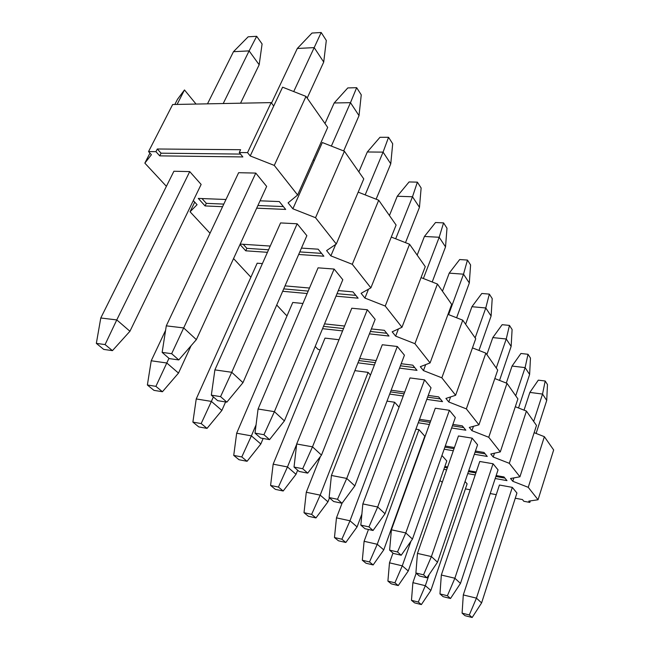 <?xml version="1.0" encoding="UTF-8"?>
<svg xmlns="http://www.w3.org/2000/svg" width="650" height="650" viewBox="0 0 650 650"><rect width="100%" height="100%" fill="white"/><g stroke="black" fill="none" stroke-linecap="round" stroke-linejoin="round"><path stroke-width="0.97" d="M271.513 103.082L297.318 48.466L312.008 33.044L321.189 32.5L326.308 40.471L323.716 62.067L307.182 98.101M166.286 325.845L238.631 172.697L255.775 173.087L266.662 186.42L196.365 339.633L178.766 359.929L171.657 353.689L162.143 352.389L166.286 325.845L183.682 327.933L255.775 173.087M178.766 359.929L169.284 358.605L162.143 352.389M171.657 353.689L183.682 327.933L196.365 339.633M293.719 91.569L314.186 47.613L297.318 48.466M323.716 62.067L314.186 47.613L321.189 32.5M324.992 123.532L334.181 102.976L347.791 87.929L356.663 87.685L361.254 94.835L359.019 115.635L343.671 150.946M214.89 369.882L280.572 222.926L297.156 223.779L306.857 235.666L242.97 382.655L226.85 402.147L220.561 396.63L211.339 395.159L214.89 369.882L231.749 372.296L297.156 223.779M226.85 402.147L217.661 400.66L211.339 395.159M220.561 396.63L231.749 372.296L242.97 382.655M331.362 146.096L350.48 102.676L334.181 102.976M359.019 115.635L350.48 102.676L356.663 87.685M358.857 171.868L367.307 151.978L379.974 137.296L388.554 137.304L392.697 143.756L390.764 163.8L376.114 199.201M258.074 409.004L318.069 267.832L334.116 269.051L342.81 279.711L284.399 420.891L269.547 439.628L263.949 434.712L255.011 433.128L258.074 409.004L274.406 411.661L334.116 269.051M269.547 439.628L260.65 438.027L255.011 433.128M263.949 434.712L274.406 411.661L284.399 420.891M365.17 194.886L383.069 152.124L367.307 151.978M390.764 163.8L383.069 152.124L388.554 137.304M389.431 215.516L397.248 196.251L409.086 181.943L417.381 182.154L421.135 187.996L419.461 207.334L405.494 242.653M296.684 443.991L351.796 308.222L367.323 309.741L375.164 319.345L321.474 455.106L307.71 473.127L302.689 468.723L294.036 467.049L296.684 443.991L312.504 446.834L367.323 309.741M307.71 473.127L299.089 471.445L294.036 467.049M302.689 468.723L312.504 446.834L321.474 455.106M395.688 238.794L412.49 196.763L397.248 196.251M419.461 207.334L412.49 196.763L417.381 182.154M417.17 255.117L424.426 236.462L435.532 222.519L443.568 222.893L446.989 228.215L445.526 246.886L432.209 281.986M331.427 475.467L382.289 344.744L397.321 346.491L404.43 355.201L354.835 485.899L342.022 503.254L337.504 499.281L329.119 497.551L331.427 475.467L346.743 478.433L397.321 346.491M342.022 503.254L333.678 501.516L329.119 497.551M337.504 499.281L346.743 478.433L354.835 485.899M423.378 278.517L439.189 237.266L424.426 236.462M445.526 246.886L439.189 237.266L443.568 222.893M442.455 291.216L449.223 273.13L459.68 259.545L467.456 260.065L470.584 264.932L469.316 282.977L456.609 317.769M362.846 503.929L410.004 377.934L424.556 379.86L431.031 387.79L385.019 513.76L373.051 530.489L368.948 526.89L360.831 525.119L362.846 503.929L377.683 506.992L424.556 379.86M373.051 530.489L364.959 528.71L360.831 525.119M368.948 526.89L377.683 506.992L385.019 513.76M448.606 314.624L463.515 274.186L449.223 273.13M469.316 282.977L463.515 274.186L467.456 260.065M465.603 324.252L471.933 306.711L481.796 293.483L489.336 294.109L492.212 298.577L491.099 316.03L478.969 350.447M391.398 529.799L435.289 408.216L449.394 410.288L455.317 417.536L412.457 539.086L401.229 555.23L397.499 551.956L389.626 550.152L391.398 529.799L405.779 532.927L449.394 410.288M401.229 555.23L393.388 553.426L389.626 550.152M397.499 551.956L405.779 532.927L412.457 539.086M475.15 337.878L485.786 307.97L471.933 306.711M491.099 316.03L485.786 307.97L489.336 294.109M486.866 354.608L492.806 337.586L502.149 324.691L509.462 325.406L512.102 329.526L511.136 346.426L499.541 380.412M417.454 553.41L458.461 435.963L472.136 438.149L477.571 444.803L437.507 562.209L426.944 577.801L423.54 574.811L415.902 572.991L417.454 553.41L431.405 556.571L472.136 438.149M426.944 577.801L419.339 575.981L415.902 572.991M423.54 574.811L431.405 556.571L437.507 562.209M496.259 368.022L506.244 338.999L492.806 337.586M511.136 346.426L506.244 338.999L509.462 325.406M506.301 383.061L512.054 366.056L520.918 353.486L528.019 354.283L530.465 358.093L529.62 374.473L518.529 407.989M441.334 575.039L479.765 461.484L493.041 463.759L498.046 469.885L460.476 583.408L450.507 598.488L447.379 595.741L439.969 593.913L441.334 575.039L454.87 578.232L493.041 463.759M450.507 598.488L443.129 596.659L439.969 593.913M447.379 595.741L454.87 578.232L460.476 583.408M515.71 395.777L525.102 367.616L512.054 366.056M529.62 374.473L525.102 367.616L528.019 354.283M524.038 410.15L529.872 392.405L538.306 380.152L545.196 381.006L547.462 384.54L546.723 400.424L536.104 433.444M463.296 594.937L499.427 485.022L512.314 487.37L516.937 493.033L481.601 602.908L472.168 617.5L469.284 614.973L462.093 613.145L463.296 594.937L476.442 598.138L512.314 487.37M472.168 617.5L465.002 615.68L462.093 613.145M469.284 614.973L476.442 598.138L481.601 602.908M533.674 421.427L542.539 394.071L529.872 392.405M546.723 400.424L542.539 394.071L545.196 381.006M207.488 103.846L233.472 51.691L248.162 36.806L256.677 36.303L262.088 43.956L259.171 64.772L240.541 103.204M100.782 317.996L173.907 171.243L189.735 171.6L201.143 184.438L129.943 331.256L112.442 350.634L105.081 344.581L96.338 343.379L100.782 317.996L116.772 319.914L189.735 171.6M112.442 350.634L103.732 349.416L96.338 343.379M105.081 344.581L116.772 319.914L129.943 331.256M223.218 103.537L249.113 50.895L233.472 51.691M259.171 64.772L249.113 50.895L256.677 36.303M191.084 345.719L178.506 373.084L162.435 391.731L153.952 390.358L147.379 384.995L151.222 360.774L165.579 330.338M162.435 391.731L155.894 386.352L147.379 384.995M155.894 386.352L166.79 363.001L151.222 360.774M178.506 373.084L166.79 363.001L168.968 358.329M225.591 401.944L221.869 410.442L207.033 428.391L198.778 426.904L192.888 422.102L196.235 398.946L257.181 263.201L262.389 263.599M207.033 428.391L201.175 423.573L192.888 422.102M201.175 423.573L211.388 401.408L196.235 398.946M221.869 410.442L211.388 401.408L213.371 396.931M263.136 438.474L260.829 443.991L247.065 461.297L239.037 459.729L233.732 455.406L236.665 433.225L292.752 302.477L302.924 303.469M247.065 461.297L241.792 456.958L233.732 455.406M241.792 456.958L251.387 435.866L236.665 433.225M260.829 443.991L251.387 435.866L256.067 424.816M297.668 470.202L296.018 474.305L283.189 490.994L275.389 489.369L270.587 485.452L273.162 464.173L325.016 338.106L339.007 339.731M283.189 490.994L278.419 487.069L270.587 485.452M278.419 487.069L287.471 466.944L273.162 464.173M296.018 474.305L287.471 466.944L296.652 444.348M329.485 497.868L327.957 501.824L315.957 517.928L308.376 516.262L304.013 512.704L306.28 492.261L320.45 456.446M315.957 517.928L311.626 514.369L304.013 512.704M311.626 514.369L320.19 495.129L306.28 492.261M327.957 501.824L320.19 495.129L368.111 372.385L370.492 375.074M361.879 514.069L357.086 526.906L345.824 542.474L338.447 540.784L334.466 537.534L336.473 517.855L342.062 503.198M345.824 542.474L341.868 539.224L334.466 537.534M341.868 539.224L349.993 520.796L336.473 517.855M357.086 526.906L349.993 520.796L394.631 402.244L399.043 407.209M373.149 564.939L369.517 561.957L377.252 544.278L418.982 429.658L424.808 436.215L383.752 549.876L373.149 564.939L365.974 563.225L362.318 560.243L364.098 541.288L368.461 529.482M369.517 561.957L362.318 560.243M383.752 549.876L377.252 544.278L364.098 541.288M441.935 455.488L446.794 460.964L408.265 570.984L398.239 585.569L391.267 583.846L387.904 581.1L389.488 562.819L392.974 553.061M398.239 585.569L394.908 582.822L387.904 581.1M394.908 582.822L402.277 565.833L389.488 562.819M408.265 570.984L402.277 565.833L410.946 541.255M465.043 481.512L467.122 483.852L430.861 590.452L421.371 604.581L414.578 602.851L411.474 600.324L412.888 582.66L416.163 573.219M421.371 604.581L418.291 602.046L411.474 600.324M418.291 602.046L425.336 585.691L412.888 582.66M430.861 590.452L425.336 585.691L429.154 574.551M415.919 429.171L418.982 429.658M387.002 401.123L394.631 402.244M354.876 370.638L368.111 372.385M250.217 155.943L282.596 87.173L305.996 96.411L327.706 127.408L297.619 195.008L274.276 165.417L250.217 155.943L247.536 152.612L271.164 102.611L172.664 104.512L148.549 151.596L155.935 151.669L157.292 148.996L240.606 149.711L239.265 152.531L247.536 152.612M274.276 165.417L305.996 96.411M315.534 217.709L344.402 151.239L363.773 178.896L336.294 244.026L315.534 217.709L292.874 208.796L288.088 202.873L297.619 195.008M292.874 208.796L314.234 160.737L313.381 159.591M344.402 151.239L322.327 142.529L314.234 160.737M352.284 264.298L378.714 200.224L396.11 225.054L370.874 287.861L352.284 264.298L330.866 255.873L326.601 250.583L336.294 244.026M330.866 255.873L335.692 244.432M378.714 200.224L358.191 192.132M385.231 306.053L409.565 244.254L425.262 266.662L401.968 327.275L385.231 306.053L364.926 298.074L361.091 293.321L370.874 287.861M364.926 298.074L368.509 289.177M409.565 244.254L391.284 237.055M414.936 343.704L437.434 284.042L451.677 304.379L430.089 362.911L414.936 343.704L395.639 336.123L392.169 331.825L401.968 327.275M395.639 336.123L398.409 328.924M437.434 284.042L421.062 277.599M441.846 377.821L462.751 320.182L475.727 338.715L455.626 395.289L441.846 377.821L423.459 370.606L420.314 366.697L430.089 362.911M423.459 370.606L425.677 364.618M462.751 320.182L447.988 314.381M466.351 408.882L485.843 353.145L497.721 370.102L478.936 424.832L466.351 408.882L448.793 401.993L445.916 398.434L455.626 395.289M448.793 401.993L450.604 396.914M485.843 353.145L472.469 347.888M488.751 437.271L506.992 383.338L517.904 398.913L500.297 451.904L488.751 437.271L471.949 430.682L469.316 427.424L478.936 424.832M471.949 430.682L473.46 426.311M506.992 383.338L494.821 378.552M509.308 463.328L526.427 411.084L536.486 425.441L519.935 476.799L509.308 463.328L493.204 457.015L490.782 454.017L500.297 451.904M493.204 457.015L494.479 453.196M526.427 411.084L515.304 406.721M528.247 487.329L544.367 436.686L553.662 449.962L538.054 499.761L528.247 487.329L512.777 481.268L510.543 478.506L519.935 476.799M512.777 481.268L513.866 477.896M544.367 436.686L534.154 432.681M439.92 480.577L442.301 482.243M315.217 346.418L317.72 349.115L320.101 350.049M276.721 305.004L286.098 315.088L287.162 315.51M237.819 249.283L237.543 249.876M194.724 202.126L190.06 211.77L210.023 233.252M193.31 200.582L197.072 204.693L190.06 211.77M196.048 104.065L184.478 89.944L177.084 104.431M184.478 89.944L177.482 99.304L174.834 104.471M149.955 153.132L144.844 163.126L166.392 186.314M148.549 151.596L151.409 154.724L144.844 163.126M444.551 467.358L447.322 467.854M468.423 471.608L475.889 472.932M495.861 476.483L504.92 478.091M444.876 447.143L454.025 448.671M475.052 452.181L485.152 453.863M419.023 420.656L430.178 422.378M452.392 425.815L463.694 427.57M390.504 391.885L404.064 393.803M427.611 397.134L440.326 398.938M358.865 360.563L375.326 362.643M400.4 365.812L414.789 367.632M323.513 326.357L343.549 328.551M370.362 331.476L386.75 333.271M283.717 288.892L308.181 291.094M337.025 293.686L355.826 295.376M243.23 244.294L246.87 248.332L268.564 249.795M299.796 251.908L321.563 253.378M201.996 198.559L206.326 203.361L223.795 204.092M257.896 205.514L283.368 206.578M530.303 500.898L529.831 502.401L528.799 501.118L538.054 499.761M515.271 498.225L522.446 499.566L523.835 501.28L529.831 502.401M465.408 488.889L470.186 489.783M490.214 493.537L496.259 494.666M444.86 466.464L447.639 466.96M468.731 470.698L476.198 472.022M496.169 475.556L503.986 476.946L506.992 480.626L495.186 478.514M475.207 474.939L467.74 473.606M446.631 469.828L443.861 469.332M445.274 446.022L454.415 447.541M475.442 451.035L484.006 452.457L487.256 456.446L474.337 454.277M453.302 450.743L444.145 449.199M419.526 419.274L430.674 420.989M452.887 424.418L462.304 425.864L465.847 430.202L451.628 427.984M429.406 424.515L418.251 422.776M391.146 390.211L404.698 392.113M428.244 395.419L438.652 396.882L442.52 401.619L426.798 399.376M403.236 396.012L389.675 394.079M359.669 358.524L376.131 360.579M401.196 363.716L412.774 365.17L417.016 370.362L399.523 368.127M374.441 364.926L357.971 362.822M324.537 323.879L344.565 326.032M371.377 328.924L384.345 330.322L389.009 336.042L369.419 333.873M342.591 330.899L322.554 328.681M285.033 285.878L309.481 288.031M338.317 290.574L352.958 291.866L358.118 298.179L336.001 296.164M307.149 293.524L282.677 291.289M267.434 252.314L245.741 250.811L246.87 248.332M245.741 250.811L240.012 244.489M240.199 244.091L270.229 246.057M301.454 248.097L318.134 249.186L323.871 256.214L298.683 254.475M222.568 206.692L205.091 205.936L206.326 203.361M205.091 205.936L198.282 198.412L225.972 199.493M260.057 200.817L279.281 201.565L285.691 209.43L256.677 208.171M239.265 152.531L242.864 156.934L159.729 155.862L161.078 153.189L240.541 154.082M233.553 258.57L250.892 277.217M159.729 155.862L155.935 151.669M271.164 102.611L273.715 106.048M157.292 148.996L161.078 153.189"/></g></svg>
